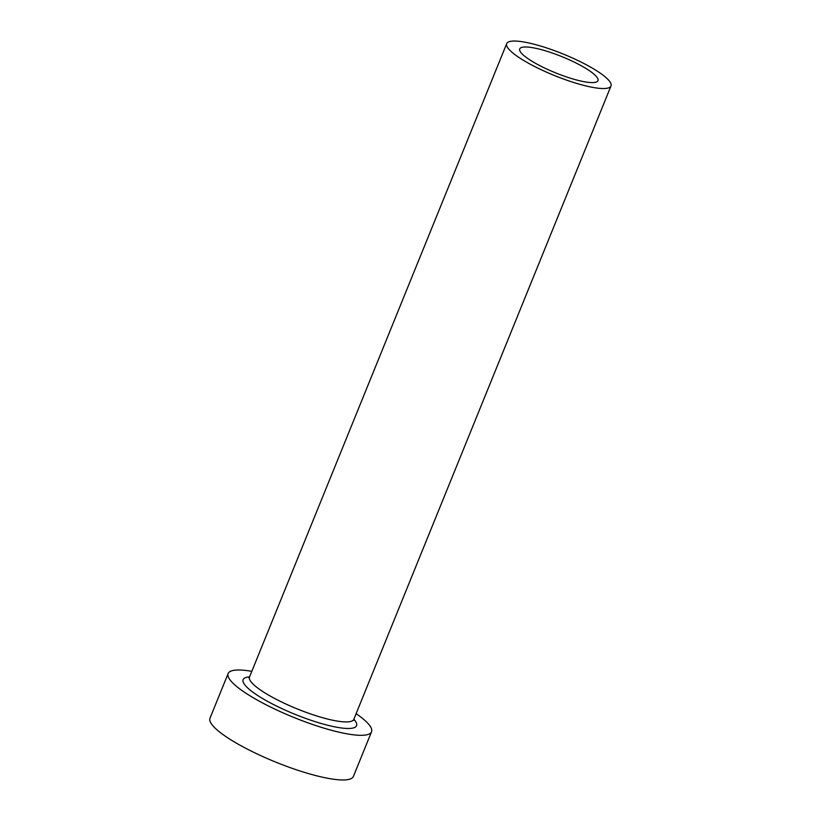 <?xml version="1.0" encoding="UTF-8"?>
<svg xmlns="http://www.w3.org/2000/svg" width="821" height="821" viewBox="0 0 821 821"><rect width="100%" height="100%" fill="white"/><g stroke="black" fill="none" stroke-linecap="round" stroke-linejoin="round"><path stroke-width="1.23" d="M536.493 48.46A42.21 8.703 22.1 0 0 519.734 48.911A42.21 8.703 22.1 0 0 539.202 65.311A42.21 8.703 22.1 0 0 581.196 81.115A42.21 8.703 22.1 0 0 597.965 80.674A42.21 8.703 22.1 0 0 578.497 64.274A42.21 8.703 22.1 0 0 536.493 48.46M588.647 86.554A56.29 11.607 22.1 0 0 610.998 85.969A56.29 11.607 22.1 0 0 585.045 64.1A56.29 11.607 22.1 0 0 529.042 43.02A56.29 11.607 22.1 0 0 506.701 43.616A56.29 11.607 22.1 0 0 532.655 65.485A56.29 11.607 22.1 0 0 588.647 86.554M251.811 671.332A77.39 15.958 22.1 0 0 228.135 673.538A77.39 15.958 22.1 0 0 263.818 703.607A77.39 15.958 22.1 0 0 340.818 732.589A77.39 15.958 22.1 0 0 371.544 731.778A77.39 15.958 22.1 0 0 356.109 713.685M228.135 673.538L210.002 718.19A77.39 15.958 22.1 0 0 245.684 748.259A77.39 15.958 22.1 0 0 322.684 777.241A77.39 15.958 22.1 0 0 353.41 776.42L371.544 731.778M353.851 719.237A61.206 12.623 -157.9 0 1 332.248 726.328A61.206 12.623 -157.9 0 1 262.053 698.219A61.206 12.623 -157.9 0 1 249.553 676.884M248.866 677.869L249.502 677.017A56.29 11.607 22.1 0 0 275.456 698.887A56.29 11.607 22.1 0 0 331.458 719.955A56.29 11.607 22.1 0 0 353.8 719.37L353.666 720.417M610.998 85.969L353.8 719.37M506.701 43.616L249.502 677.017"/></g></svg>
